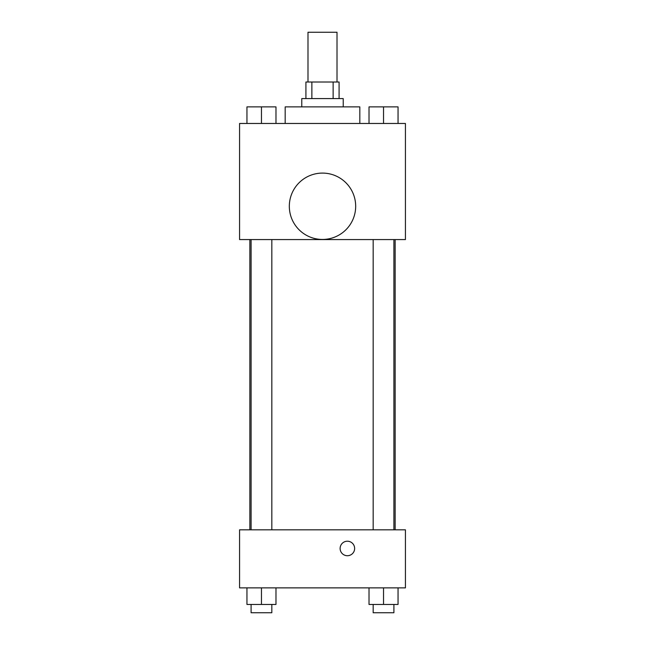 <?xml version="1.0" encoding="UTF-8"?>
<svg xmlns="http://www.w3.org/2000/svg" width="645" height="645" viewBox="0 0 645 645"><rect width="100%" height="100%" fill="white"/><g stroke="black" fill="none" stroke-linecap="round" stroke-linejoin="round"><path stroke-width="0.97" d="M337.012 82.004L337.012 32.25L307.988 32.25L307.988 82.004M311.866 98.596L311.866 82.004L305.915 82.004L305.915 98.596M311.866 82.004L339.085 82.004L339.085 98.596M333.134 98.596L333.134 82.004M301.771 106.885L301.771 98.596L343.229 98.596L343.229 106.885M359.821 123.469L359.821 106.885L285.179 106.885L285.179 123.469M239.569 123.469L405.431 123.469L405.431 239.569L239.569 239.569L239.569 123.469M322.5 239.44A33.169 33.169 0 0 1 293.773 189.678A33.169 33.169 0 0 1 351.227 189.678A33.169 33.169 0 0 1 322.5 239.44M239.569 529.819L405.431 529.819L405.431 587.869L239.569 587.869L239.569 529.819M347.381 555.724A7.256 7.256 0 0 1 341.092 544.84A7.256 7.256 0 0 1 353.662 544.84A7.256 7.256 0 0 1 347.381 555.724M369.021 587.869L369.021 604.454L398.046 604.454L398.046 587.869L398.046 604.454M383.533 604.454L383.533 587.869M393.901 604.454L393.901 612.75L373.173 612.75L373.173 604.454M246.954 587.869L246.954 604.454L275.979 604.454L275.979 587.869L275.979 604.454M261.467 604.454L261.467 587.869M271.827 604.454L271.827 612.75L251.099 612.75L251.099 604.454M369.021 123.469L369.021 106.885L398.046 106.885L398.046 123.469L398.046 106.885M383.533 123.469L383.533 106.885M393.901 106.885L373.173 106.885M246.954 123.469L246.954 106.885L275.979 106.885L275.979 123.469L275.979 106.885M261.467 123.469L261.467 106.885M271.827 106.885L251.099 106.885M395.143 529.819L395.143 239.569M249.857 529.819L249.857 239.569M373.173 239.569L373.173 529.819M393.901 239.569L393.901 529.819M271.827 529.819L271.827 239.569M251.099 529.819L251.099 239.569"/></g></svg>
